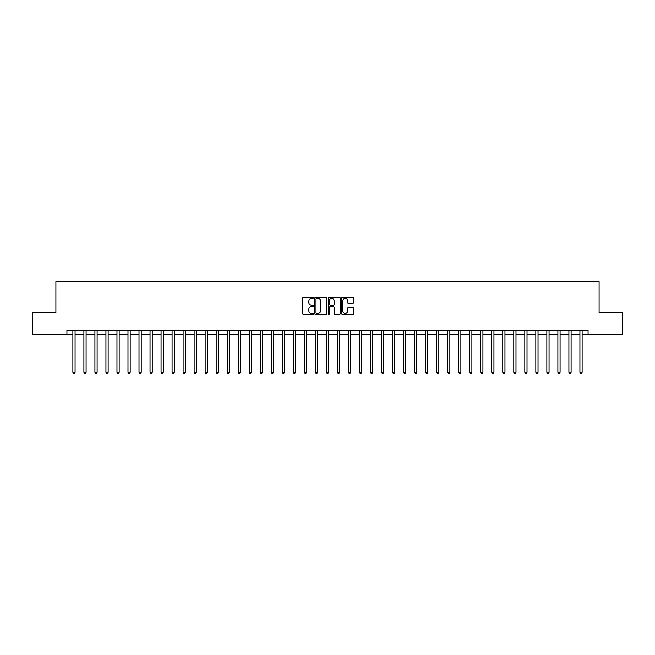 <?xml version="1.0" encoding="UTF-8"?>
<svg xmlns="http://www.w3.org/2000/svg" width="655" height="655" viewBox="0 0 655 655"><rect width="100%" height="100%" fill="white"/><g stroke="black" fill="none" stroke-linecap="round" stroke-linejoin="round"><path stroke-width="0.98" d="M313.393 297.845A0.606 0.606 0 0 0 312.787 297.239L303.592 297.239A0.868 0.868 0 0 0 302.725 298.107L302.725 313.688A0.868 0.868 0 0 0 303.592 314.547L312.787 314.547A0.606 0.606 0 0 0 313.393 313.941A0.606 0.606 0 0 0 312.787 313.336L311.592 313.336A2.767 2.767 0 0 1 308.824 310.568L308.824 309.275A2.767 2.767 0 0 1 311.592 306.499L312.787 306.499A0.606 0.606 0 0 0 313.393 305.893A0.606 0.606 0 0 0 312.787 305.287L311.592 305.287A2.767 2.767 0 0 1 308.824 302.52L308.824 301.218A2.767 2.767 0 0 1 311.592 298.451L312.787 298.451A0.606 0.606 0 0 0 313.393 297.845M352.799 303.339A0.868 0.868 0 0 0 353.659 302.479L353.659 298.107A0.868 0.868 0 0 0 352.799 297.239L342.581 297.239A0.868 0.868 0 0 0 341.714 298.107L341.714 313.688A0.868 0.868 0 0 0 342.581 314.547L352.799 314.547A0.868 0.868 0 0 0 353.659 313.688L353.659 308.407A0.868 0.868 0 0 0 352.799 307.539L348.427 307.539A0.868 0.868 0 0 0 347.559 308.407L347.559 311.027A2.317 2.317 0 0 1 345.242 313.336A2.317 2.317 0 0 1 342.925 311.027L342.925 300.768A2.317 2.317 0 0 1 345.242 298.451A2.317 2.317 0 0 1 347.559 300.768L347.559 302.479A0.868 0.868 0 0 0 348.427 303.339L352.799 303.339M66.925 334.558L32.75 334.558L32.75 312.509L55.896 312.509L55.896 281.642L599.104 281.642L599.104 312.509L622.25 312.509L622.25 334.558L588.075 334.558L588.075 330.145L66.925 330.145L66.925 334.558L72.877 334.558M326.739 298.107A0.868 0.868 0 0 0 325.879 297.239L315.661 297.239A0.868 0.868 0 0 0 314.801 298.107L314.801 313.688A0.868 0.868 0 0 0 315.661 314.547L325.879 314.547A0.868 0.868 0 0 0 326.739 313.688L326.739 298.107M329.121 297.239L339.339 297.239A0.868 0.868 0 0 1 340.199 298.107L340.199 313.688A0.868 0.868 0 0 1 339.339 314.547L334.967 314.547A0.868 0.868 0 0 1 334.099 313.688L334.099 307.367A0.868 0.868 0 0 0 333.231 306.499L330.333 306.499A0.868 0.868 0 0 0 329.473 307.367L329.473 313.941A0.606 0.606 0 0 1 328.867 314.547A0.606 0.606 0 0 1 328.261 313.941L328.261 298.107A0.868 0.868 0 0 1 329.121 297.239M75.079 334.558L83.897 334.558M86.1 334.558L94.918 334.558M97.12 334.558L105.938 334.558M108.149 334.558L116.967 334.558M119.169 334.558L127.987 334.558M130.189 334.558L139.007 334.558M141.218 334.558L150.036 334.558M152.238 334.558L161.056 334.558M163.259 334.558L172.077 334.558M174.279 334.558L183.105 334.558M185.308 334.558L194.126 334.558M196.328 334.558L205.146 334.558M207.348 334.558L216.166 334.558M218.377 334.558L227.195 334.558M229.397 334.558L238.215 334.558M240.418 334.558L249.236 334.558M251.446 334.558L260.264 334.558M262.467 334.558L271.285 334.558M273.487 334.558L282.305 334.558M284.507 334.558L293.325 334.558M295.536 334.558L304.354 334.558M306.556 334.558L315.374 334.558M317.577 334.558L326.395 334.558M328.605 334.558L337.423 334.558M339.626 334.558L348.444 334.558M350.646 334.558L359.464 334.558M361.675 334.558L370.493 334.558M372.695 334.558L381.513 334.558M383.715 334.558L392.533 334.558M394.736 334.558L403.554 334.558M405.764 334.558L414.582 334.558M416.785 334.558L425.603 334.558M427.805 334.558L436.623 334.558M438.834 334.558L447.652 334.558M449.854 334.558L458.672 334.558M460.874 334.558L469.692 334.558M471.895 334.558L480.721 334.558M482.923 334.558L491.741 334.558M493.944 334.558L502.762 334.558M504.964 334.558L513.782 334.558M515.993 334.558L524.811 334.558M527.013 334.558L535.831 334.558M538.033 334.558L546.851 334.558M549.062 334.558L557.88 334.558M560.082 334.558L568.9 334.558M571.103 334.558L579.921 334.558M582.123 334.558L588.075 334.558M316.619 298.451A0.606 0.606 0 0 0 316.013 299.057L316.013 312.73A0.606 0.606 0 0 0 316.619 313.336L317.872 313.336A2.767 2.767 0 0 0 320.639 310.568L320.639 301.218A2.767 2.767 0 0 0 317.872 298.451L316.619 298.451M334.099 300.809A2.317 2.317 0 0 0 331.782 298.492A2.317 2.317 0 0 0 329.473 300.809L329.473 304.428A0.868 0.868 0 0 0 330.333 305.287L333.231 305.287A0.868 0.868 0 0 0 334.099 304.428L334.099 300.809M75.186 330.145L75.145 330.259A0.884 0.884 0 0 0 75.079 330.587L75.079 372.212L72.877 372.212L72.877 330.587A0.884 0.884 0 0 0 72.811 330.259L72.762 330.145M75.079 372.212L74.416 373.358L73.532 373.358L72.877 372.212M86.206 330.145L86.165 330.259A0.884 0.884 0 0 0 86.1 330.587L86.1 372.212L83.897 372.212L83.897 330.587A0.884 0.884 0 0 0 83.832 330.259L83.791 330.145M86.1 372.212L85.437 373.358L84.561 373.358L83.897 372.212M97.235 330.145L97.186 330.259A0.884 0.884 0 0 0 97.12 330.587L97.12 372.212L94.918 372.212L94.918 330.587A0.884 0.884 0 0 0 94.852 330.259L94.811 330.145M97.12 372.212L96.465 373.358L95.581 373.358L94.918 372.212M108.255 330.145L108.206 330.259A0.884 0.884 0 0 0 108.149 330.587L108.149 372.212L105.938 372.212L105.938 330.587A0.884 0.884 0 0 0 105.881 330.259L105.832 330.145M108.149 372.212L107.486 373.358L106.601 373.358L105.938 372.212M119.276 330.145L119.235 330.259A0.884 0.884 0 0 0 119.169 330.587L119.169 372.212L116.967 372.212L116.967 330.587A0.884 0.884 0 0 0 116.901 330.259L116.852 330.145M119.169 372.212L118.506 373.358L117.622 373.358L116.967 372.212M130.304 330.145L130.255 330.259A0.884 0.884 0 0 0 130.189 330.587L130.189 372.212L127.987 372.212L127.987 330.587A0.884 0.884 0 0 0 127.922 330.259L127.881 330.145M130.189 372.212L129.526 373.358L128.65 373.358L127.987 372.212M141.324 330.145L141.275 330.259A0.884 0.884 0 0 0 141.218 330.587L141.218 372.212L139.007 372.212L139.007 330.587A0.884 0.884 0 0 0 138.95 330.259L138.901 330.145M141.218 372.212L140.555 373.358L139.671 373.358L139.007 372.212M152.345 330.145L152.304 330.259A0.884 0.884 0 0 0 152.238 330.587L152.238 372.212L150.036 372.212L150.036 330.587A0.884 0.884 0 0 0 149.97 330.259L149.921 330.145M152.238 372.212L151.575 373.358L150.691 373.358L150.036 372.212M163.365 330.145L163.324 330.259A0.884 0.884 0 0 0 163.259 330.587L163.259 372.212L161.056 372.212L161.056 330.587A0.884 0.884 0 0 0 160.991 330.259L160.95 330.145M163.259 372.212L162.596 373.358L161.72 373.358L161.056 372.212M174.394 330.145L174.345 330.259A0.884 0.884 0 0 0 174.279 330.587L174.279 372.212L172.077 372.212L172.077 330.587A0.884 0.884 0 0 0 172.011 330.259L171.97 330.145M174.279 372.212L173.624 373.358L172.74 373.358L172.077 372.212M185.414 330.145L185.373 330.259A0.884 0.884 0 0 0 185.308 330.587L185.308 372.212L183.105 372.212L183.105 330.587A0.884 0.884 0 0 0 183.04 330.259L182.991 330.145M185.308 372.212L184.644 373.358L183.76 373.358L183.105 372.212M196.434 330.145L196.394 330.259A0.884 0.884 0 0 0 196.328 330.587L196.328 372.212L194.126 372.212L194.126 330.587A0.884 0.884 0 0 0 194.06 330.259L194.019 330.145M196.328 372.212L195.665 373.358L194.789 373.358L194.126 372.212M207.463 330.145L207.414 330.259A0.884 0.884 0 0 0 207.348 330.587L207.348 372.212L205.146 372.212L205.146 330.587A0.884 0.884 0 0 0 205.08 330.259L205.04 330.145M207.348 372.212L206.693 373.358L205.809 373.358L205.146 372.212M218.483 330.145L218.434 330.259A0.884 0.884 0 0 0 218.377 330.587L218.377 372.212L216.166 372.212L216.166 330.587A0.884 0.884 0 0 0 216.109 330.259L216.06 330.145M218.377 372.212L217.714 373.358L216.83 373.358L216.166 372.212M229.504 330.145L229.463 330.259A0.884 0.884 0 0 0 229.397 330.587L229.397 372.212L227.195 372.212L227.195 330.587A0.884 0.884 0 0 0 227.129 330.259L227.08 330.145M229.397 372.212L228.734 373.358L227.85 373.358L227.195 372.212M240.532 330.145L240.483 330.259A0.884 0.884 0 0 0 240.418 330.587L240.418 372.212L238.215 372.212L238.215 330.587A0.884 0.884 0 0 0 238.15 330.259L238.109 330.145M240.418 372.212L239.755 373.358L238.878 373.358L238.215 372.212M251.553 330.145L251.504 330.259A0.884 0.884 0 0 0 251.446 330.587L251.446 372.212L249.236 372.212L249.236 330.587A0.884 0.884 0 0 0 249.178 330.259L249.129 330.145M251.446 372.212L250.783 373.358L249.899 373.358L249.236 372.212M262.573 330.145L262.532 330.259A0.884 0.884 0 0 0 262.467 330.587L262.467 372.212L260.264 372.212L260.264 330.587A0.884 0.884 0 0 0 260.199 330.259L260.15 330.145M262.467 372.212L261.803 373.358L260.919 373.358L260.264 372.212M273.594 330.145L273.553 330.259A0.884 0.884 0 0 0 273.487 330.587L273.487 372.212L271.285 372.212L271.285 330.587A0.884 0.884 0 0 0 271.219 330.259L271.178 330.145M273.487 372.212L272.824 373.358L271.948 373.358L271.285 372.212M284.622 330.145L284.573 330.259A0.884 0.884 0 0 0 284.507 330.587L284.507 372.212L282.305 372.212L282.305 330.587A0.884 0.884 0 0 0 282.24 330.259L282.199 330.145M284.507 372.212L283.852 373.358L282.968 373.358L282.305 372.212M295.642 330.145L295.601 330.259A0.884 0.884 0 0 0 295.536 330.587L295.536 372.212L293.325 372.212L293.325 330.587A0.884 0.884 0 0 0 293.268 330.259L293.219 330.145M295.536 372.212L294.873 373.358L293.989 373.358L293.325 372.212M306.663 330.145L306.622 330.259A0.884 0.884 0 0 0 306.556 330.587L306.556 372.212L304.354 372.212L304.354 330.587A0.884 0.884 0 0 0 304.288 330.259L304.239 330.145M306.556 372.212L305.893 373.358L305.017 373.358L304.354 372.212M317.691 330.145L317.642 330.259A0.884 0.884 0 0 0 317.577 330.587L317.577 372.212L315.374 372.212L315.374 330.587A0.884 0.884 0 0 0 315.309 330.259L315.268 330.145M317.577 372.212L316.922 373.358L316.037 373.358L315.374 372.212M328.712 330.145L328.663 330.259A0.884 0.884 0 0 0 328.605 330.587L328.605 372.212L326.395 372.212L326.395 330.587A0.884 0.884 0 0 0 326.337 330.259L326.288 330.145M328.605 372.212L327.942 373.358L327.058 373.358L326.395 372.212M339.732 330.145L339.691 330.259A0.884 0.884 0 0 0 339.626 330.587L339.626 372.212L337.423 372.212L337.423 330.587A0.884 0.884 0 0 0 337.358 330.259L337.309 330.145M339.626 372.212L338.962 373.358L338.078 373.358L337.423 372.212M350.761 330.145L350.712 330.259A0.884 0.884 0 0 0 350.646 330.587L350.646 372.212L348.444 372.212L348.444 330.587A0.884 0.884 0 0 0 348.378 330.259L348.337 330.145M350.646 372.212L349.983 373.358L349.107 373.358L348.444 372.212M361.781 330.145L361.732 330.259A0.884 0.884 0 0 0 361.675 330.587L361.675 372.212L359.464 372.212L359.464 330.587A0.884 0.884 0 0 0 359.398 330.259L359.358 330.145M361.675 372.212L361.011 373.358L360.127 373.358L359.464 372.212M372.801 330.145L372.76 330.259A0.884 0.884 0 0 0 372.695 330.587L372.695 372.212L370.493 372.212L370.493 330.587A0.884 0.884 0 0 0 370.427 330.259L370.378 330.145M372.695 372.212L372.032 373.358L371.148 373.358L370.493 372.212M383.822 330.145L383.781 330.259A0.884 0.884 0 0 0 383.715 330.587L383.715 372.212L381.513 372.212L381.513 330.587A0.884 0.884 0 0 0 381.447 330.259L381.406 330.145M383.715 372.212L383.052 373.358L382.176 373.358L381.513 372.212M394.85 330.145L394.801 330.259A0.884 0.884 0 0 0 394.736 330.587L394.736 372.212L392.533 372.212L392.533 330.587A0.884 0.884 0 0 0 392.468 330.259L392.427 330.145M394.736 372.212L394.081 373.358L393.197 373.358L392.533 372.212M405.871 330.145L405.822 330.259A0.884 0.884 0 0 0 405.764 330.587L405.764 372.212L403.554 372.212L403.554 330.587A0.884 0.884 0 0 0 403.496 330.259L403.447 330.145M405.764 372.212L405.101 373.358L404.217 373.358L403.554 372.212M416.891 330.145L416.85 330.259A0.884 0.884 0 0 0 416.785 330.587L416.785 372.212L414.582 372.212L414.582 330.587A0.884 0.884 0 0 0 414.517 330.259L414.468 330.145M416.785 372.212L416.121 373.358L415.245 373.358L414.582 372.212M427.92 330.145L427.871 330.259A0.884 0.884 0 0 0 427.805 330.587L427.805 372.212L425.603 372.212L425.603 330.587A0.884 0.884 0 0 0 425.537 330.259L425.496 330.145M427.805 372.212L427.15 373.358L426.266 373.358L425.603 372.212M438.94 330.145L438.891 330.259A0.884 0.884 0 0 0 438.834 330.587L438.834 372.212L436.623 372.212L436.623 330.587A0.884 0.884 0 0 0 436.566 330.259L436.517 330.145M438.834 372.212L438.17 373.358L437.286 373.358L436.623 372.212M449.96 330.145L449.919 330.259A0.884 0.884 0 0 0 449.854 330.587L449.854 372.212L447.652 372.212L447.652 330.587A0.884 0.884 0 0 0 447.586 330.259L447.537 330.145M449.854 372.212L449.191 373.358L448.307 373.358L447.652 372.212M460.981 330.145L460.94 330.259A0.884 0.884 0 0 0 460.874 330.587L460.874 372.212L458.672 372.212L458.672 330.587A0.884 0.884 0 0 0 458.606 330.259L458.566 330.145M460.874 372.212L460.211 373.358L459.335 373.358L458.672 372.212M472.009 330.145L471.96 330.259A0.884 0.884 0 0 0 471.895 330.587L471.895 372.212L469.692 372.212L469.692 330.587A0.884 0.884 0 0 0 469.627 330.259L469.586 330.145M471.895 372.212L471.24 373.358L470.356 373.358L469.692 372.212M483.03 330.145L482.989 330.259A0.884 0.884 0 0 0 482.923 330.587L482.923 372.212L480.721 372.212L480.721 330.587A0.884 0.884 0 0 0 480.655 330.259L480.606 330.145M482.923 372.212L482.26 373.358L481.376 373.358L480.721 372.212M494.05 330.145L494.009 330.259A0.884 0.884 0 0 0 493.944 330.587L493.944 372.212L491.741 372.212L491.741 330.587A0.884 0.884 0 0 0 491.676 330.259L491.635 330.145M493.944 372.212L493.281 373.358L492.404 373.358L491.741 372.212M505.079 330.145L505.03 330.259A0.884 0.884 0 0 0 504.964 330.587L504.964 372.212L502.762 372.212L502.762 330.587A0.884 0.884 0 0 0 502.696 330.259L502.655 330.145M504.964 372.212L504.309 373.358L503.425 373.358L502.762 372.212M516.099 330.145L516.05 330.259A0.884 0.884 0 0 0 515.993 330.587L515.993 372.212L513.782 372.212L513.782 330.587A0.884 0.884 0 0 0 513.725 330.259L513.676 330.145M515.993 372.212L515.329 373.358L514.445 373.358L513.782 372.212M527.119 330.145L527.078 330.259A0.884 0.884 0 0 0 527.013 330.587L527.013 372.212L524.811 372.212L524.811 330.587A0.884 0.884 0 0 0 524.745 330.259L524.696 330.145M527.013 372.212L526.35 373.358L525.474 373.358L524.811 372.212M538.148 330.145L538.099 330.259A0.884 0.884 0 0 0 538.033 330.587L538.033 372.212L535.831 372.212L535.831 330.587A0.884 0.884 0 0 0 535.765 330.259L535.725 330.145M538.033 372.212L537.378 373.358L536.494 373.358L535.831 372.212M549.168 330.145L549.119 330.259A0.884 0.884 0 0 0 549.062 330.587L549.062 372.212L546.851 372.212L546.851 330.587A0.884 0.884 0 0 0 546.794 330.259L546.745 330.145M549.062 372.212L548.399 373.358L547.514 373.358L546.851 372.212M560.189 330.145L560.148 330.259A0.884 0.884 0 0 0 560.082 330.587L560.082 372.212L557.88 372.212L557.88 330.587A0.884 0.884 0 0 0 557.814 330.259L557.765 330.145M560.082 372.212L559.419 373.358L558.535 373.358L557.88 372.212M571.209 330.145L571.168 330.259A0.884 0.884 0 0 0 571.103 330.587L571.103 372.212L568.9 372.212L568.9 330.587A0.884 0.884 0 0 0 568.835 330.259L568.794 330.145M571.103 372.212L570.439 373.358L569.563 373.358L568.9 372.212M582.238 330.145L582.189 330.259A0.884 0.884 0 0 0 582.123 330.587L582.123 372.212L579.921 372.212L579.921 330.587A0.884 0.884 0 0 0 579.855 330.259L579.814 330.145M582.123 372.212L581.468 373.358L580.584 373.358L579.921 372.212"/></g></svg>
